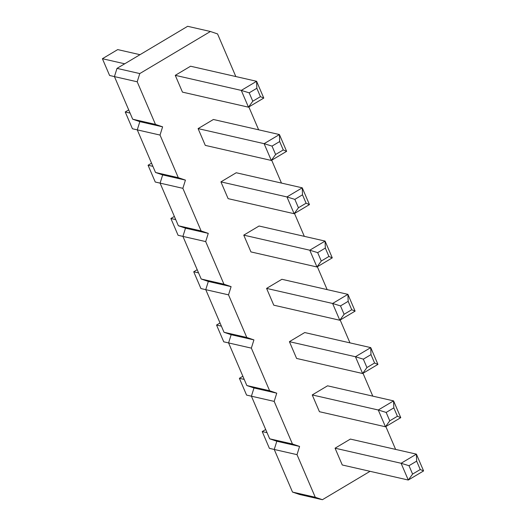 <?xml version="1.0" encoding="UTF-8"?>
<svg xmlns="http://www.w3.org/2000/svg" width="526" height="526" viewBox="0 0 526 526"><rect width="100%" height="100%" fill="white"/><g stroke="black" fill="none" stroke-linecap="round" stroke-linejoin="round"><path stroke-width="0.79" d="M372.796 396.144L363.006 373.282M140.001 54.684L117.712 49.595L102.406 58.715L109.599 75.488L114.438 76.592L132.697 119.211L139.837 121.644L162.606 126.838L155.466 124.406L137.201 81.793L139.778 73.574L210.413 31.494L217.56 33.927L235.819 76.54M137.201 81.793L114.431 76.599L117.009 68.38L139.778 73.574M210.413 31.494L187.65 26.3L117.009 68.38M265.689 429.505L262.218 431.57L269.404 448.349L274.243 449.454L292.509 492.073L299.649 494.506L322.418 499.7L370.061 471.316M299.583 446.436L297.012 454.655L274.243 449.46L276.821 441.242L299.583 446.436L292.443 444.003L274.178 401.391L276.755 393.172L269.614 390.739L251.349 348.127L253.926 339.901L246.786 337.468L228.521 294.856L231.098 286.637L223.951 284.204L205.692 241.592L208.27 233.373L201.123 230.94L182.864 188.328L185.435 180.109L178.294 177.676L160.029 135.064L162.606 126.838M220.032 322.971L216.554 325.042L223.747 341.821L228.586 342.919L246.845 385.538L253.986 387.971L251.415 396.196L269.674 438.809L276.821 441.242M251.349 348.127L228.58 342.932L231.157 334.707L253.926 339.901M197.197 269.707L193.726 271.778L200.919 288.55L205.758 289.655L224.017 332.274L231.157 334.707M228.521 294.856L205.751 289.662L208.329 281.443L231.098 286.637M174.369 216.442L170.897 218.507L178.084 235.286L182.923 236.391L201.188 279.01L208.329 281.443M205.692 241.592L182.923 236.398L185.5 228.179L208.27 233.373M128.712 109.908L125.234 111.979L132.427 128.758L137.266 129.856L155.525 172.482L162.672 174.908L160.095 183.133L178.36 225.746L185.5 228.179M160.029 135.064L137.266 129.869L139.837 121.644M297.012 454.655L315.271 497.267L322.418 499.7M395.624 449.408L385.834 426.553M349.968 342.873L340.177 320.018M327.139 289.609L317.349 266.754M304.311 236.345L294.514 213.49M281.476 183.081L271.686 160.22M258.647 129.81L248.857 106.956M296.605 358.443L289.412 341.67L304.718 332.55L370.745 347.614L355.438 356.733L362.624 373.513L377.931 364.393L370.745 347.614L370.988 354.609L363.334 359.166L366.931 367.556L362.624 373.513L296.605 358.443M273.77 305.179L266.583 288.399L281.89 279.286L347.916 294.35L332.61 303.469L339.796 320.242L355.103 311.129L347.916 294.35L348.159 301.345L340.506 305.902L344.103 314.292L339.796 320.242L273.77 305.179M250.941 251.915L243.755 235.135L259.055 226.016L325.081 241.086L309.775 250.205L316.968 266.978L332.274 257.858L325.081 241.086L325.331 248.075L317.678 252.638L321.274 261.027L316.968 266.978L250.941 251.915M205.285 145.38L198.092 128.607L213.398 119.487L279.424 134.551L264.118 143.67L271.311 160.45L286.617 151.33L279.424 134.551L279.674 141.547L272.021 146.103L275.611 154.493L271.311 160.45L205.285 145.38M228.113 198.644L220.92 181.871L236.227 172.752L302.253 187.821L286.946 196.934L294.139 213.714L309.446 204.594L302.253 187.821L302.503 194.811L294.849 199.374L298.446 207.757L294.139 213.714L228.113 198.644M319.433 411.707L312.24 394.934L327.547 385.814L393.573 400.884L378.266 409.997L385.459 426.777L400.766 417.657L393.573 400.884L393.823 407.874L386.169 412.437L389.759 420.82L385.459 426.777L319.433 411.707M342.262 464.977L335.069 448.198L350.375 439.078L416.401 454.148L401.095 463.268L408.288 480.041L423.594 470.921L416.401 454.148L416.651 461.138L408.998 465.701L412.594 474.09L408.288 480.041L342.262 464.977M182.456 92.116L175.263 75.336L190.57 66.223L256.596 81.287L241.289 90.406L248.476 107.179L263.782 98.066L256.596 81.287L256.839 88.283L249.186 92.839L252.782 101.229L248.476 107.179L182.456 92.116M132.697 119.211L155.466 124.406M155.525 172.482L178.294 177.676M162.672 174.908L185.435 180.109M160.095 183.133L182.864 188.328M178.36 225.746L201.123 230.94M201.188 279.01L223.951 284.204M224.017 332.274L246.786 337.468M246.845 385.538L269.614 390.739M253.986 387.971L276.755 393.172M251.415 396.196L274.178 401.391M269.674 438.809L292.443 444.003M292.509 492.073L315.271 497.267M216.554 325.042L221.387 326.146M193.726 271.778L198.558 272.876M170.897 218.507L175.73 219.612M125.234 111.979L130.067 113.083M151.541 163.178L148.069 165.243L152.902 166.347M148.069 165.243L155.255 182.022L160.095 183.127M242.861 376.241L239.383 378.306L246.576 395.085L251.415 396.19M239.383 378.306L244.215 379.41M262.218 431.57L267.05 432.674M102.406 58.715L124.695 63.797M289.412 341.67L355.438 356.733L363.334 359.166M266.583 288.399L332.61 303.469L340.506 305.902M243.755 235.135L309.775 250.205L317.678 252.638M198.092 128.607L264.118 143.67L272.021 146.103M220.92 181.871L286.946 196.934L294.849 199.374M312.24 394.934L378.266 409.997L386.169 412.437M335.069 448.198L401.095 463.268L408.998 465.701M175.263 75.336L241.289 90.406L249.186 92.839M366.931 367.556L374.584 362.999L377.931 364.393M374.584 362.999L370.988 354.609M344.103 314.292L351.756 309.729L355.103 311.129M351.756 309.729L348.159 301.345M321.274 261.027L328.928 256.464L332.274 257.858M328.928 256.464L325.331 248.075M275.611 154.493L283.264 149.936L286.617 151.33M283.264 149.936L279.674 141.547M298.446 207.757L306.099 203.2L309.446 204.594M306.099 203.2L302.503 194.811M389.759 420.82L397.413 416.263L400.766 417.657M397.413 416.263L393.823 407.874M412.594 474.09L420.248 469.527L423.594 470.921M420.248 469.527L416.651 461.138M252.782 101.229L260.436 96.666L263.782 98.066M260.436 96.666L256.839 88.283"/></g></svg>
